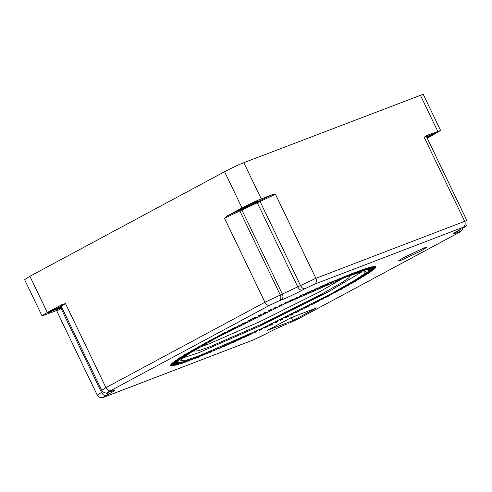 <?xml version="1.0" encoding="UTF-8"?>
<svg xmlns="http://www.w3.org/2000/svg" width="492" height="492" viewBox="0 0 492 492"><rect width="100%" height="100%" fill="white"/><g stroke="black" fill="none" stroke-linecap="round" stroke-linejoin="round"><path stroke-width="0.74" d="M209.93 341.184L204.924 343.158L209.807 340.938M206.289 343.182L201 345.316L206.179 342.949M202.833 345.101L197.267 347.389L202.729 344.886M199.574 346.946L193.75 349.382L199.469 346.737M196.511 348.705L190.447 351.282L196.413 348.508M193.657 350.378L187.372 353.084L193.565 350.187M191.025 351.952L184.531 354.781L190.939 351.768M188.62 353.434L181.929 356.38L188.534 353.256M186.443 354.812L179.58 357.862L186.357 354.634M184.506 356.079L177.489 359.24L184.42 355.913M182.809 357.241L175.662 360.488L182.729 357.075M181.363 358.293L174.094 361.62L181.284 358.127M180.164 359.228L172.809 362.629L180.09 359.068M179.223 360.039L171.788 363.514L179.15 359.886M178.541 360.741L171.05 364.264L178.461 360.581M178.116 361.312L170.595 364.879L178.042 361.159M177.95 361.761L170.417 365.365L177.876 361.608M177.987 362.001L170.521 365.716L178.049 362.087M178.19 362.198L170.675 365.839L178.19 362.198M178.676 362.34L171.198 365.987L178.676 362.34M179.42 362.352L172.003 365.999L179.42 362.352M180.416 362.235L173.079 365.876L180.416 362.235M181.671 361.989L174.432 365.618L181.671 361.989M183.178 361.626L176.062 365.218L183.178 361.626M184.93 361.134L177.95 364.689L184.93 361.134M186.923 360.519L180.103 364.025L186.923 360.519M189.156 359.781L182.507 363.231L189.156 359.781M191.616 358.926L185.164 362.309L191.616 358.926M194.303 357.955L188.061 361.257L194.303 357.955M197.2 356.866L191.191 360.082L197.2 356.866M200.312 355.667L194.543 358.791L200.312 355.667M203.614 354.363L198.116 357.383L203.614 354.363M207.114 352.948L201.892 355.857L207.114 352.948M210.797 351.436L205.859 354.228L210.797 351.436M214.647 349.83L210.016 352.487L214.647 349.83M218.657 348.127L214.346 350.655L218.657 348.127M222.815 346.337L224.992 345.396L221.179 347.709L218.835 348.723L222.815 346.337M227.113 344.468L229.352 343.484L225.889 345.642L223.473 346.706L227.113 344.468M225.889 345.642L225.73 345.316M231.541 342.518L233.835 341.497L230.723 343.502L228.245 344.603L231.541 342.518M230.723 343.502L230.551 343.139M236.08 340.501L238.429 339.443L235.68 341.282L233.147 342.42L236.08 340.501M235.68 341.282L235.49 340.882M240.717 338.41L243.116 337.321L240.742 338.994L238.153 340.169L240.717 338.41M240.742 338.994L240.52 338.545M245.447 336.264L247.888 335.144L245.883 336.645L243.257 337.85L245.447 336.264M245.883 336.645L245.656 336.165M250.25 334.062L252.722 332.918L251.105 334.24L248.442 335.47L250.25 334.062M251.105 334.24L250.883 333.767M255.12 331.805L257.617 330.642L256.387 331.786L253.694 333.041L255.12 331.805M256.387 331.786L256.166 331.319M260.034 329.511L262.556 328.33L261.719 329.289L259.001 330.569L260.034 329.511M261.719 329.289L261.492 328.828M264.991 327.18L267.519 325.981L267.076 326.756L264.345 328.047L264.991 327.18M267.076 326.756L266.855 326.294M269.967 324.818L272.5 323.607L272.451 324.191L269.714 325.501L269.967 324.818M272.451 324.191L272.23 323.736M274.948 322.432L277.488 321.214L277.826 321.608L275.089 322.93L274.948 322.432M279.93 320.034L282.457 318.804L283.195 319.013L280.465 320.335L279.93 320.034M280.465 320.335L280.243 319.88M284.886 317.617L287.402 316.387L288.533 316.405L285.815 317.734L284.886 317.617M285.815 317.734L285.6 317.272M289.819 315.2L292.31 313.97L293.829 313.798L291.135 315.126L289.819 315.2M291.135 315.126L290.913 314.665M294.702 312.789L299.062 311.196L296.405 312.518L294.702 312.789M296.405 312.518L296.178 312.051M299.523 310.384L304.234 308.607L299.523 310.384M301.608 309.923L301.381 309.45M304.277 307.998L309.314 306.042L304.277 307.998M306.737 307.346L306.504 306.867M308.939 305.63L314.296 303.502L308.939 305.63M311.774 304.794L311.559 304.351M313.509 303.293L319.167 300.999L313.509 303.293M316.7 302.272L316.516 301.879M317.967 300.993L323.914 298.539L317.967 300.993M321.51 299.788L321.344 299.431M322.303 298.73L328.515 296.123L322.303 298.73M326.19 297.346L326.036 297.027M326.497 296.516L332.967 293.767L326.497 296.516M330.556 294.357L337.26 291.473L330.556 294.357M334.449 292.26L341.374 289.241L334.449 292.26M338.176 290.231L345.298 287.088L338.176 290.231M341.725 288.269L349.031 285.009L341.725 288.269M345.089 286.381L352.549 283.023L345.089 286.381M348.256 284.579L355.851 281.123L348.256 284.579M351.214 282.863L358.926 279.321L351.214 282.863M353.957 281.24L361.768 277.617L353.957 281.24M356.479 279.708L364.369 276.018L356.479 279.708M358.779 278.281L366.718 274.536L358.779 278.281M360.839 276.953L368.809 273.165L360.839 276.953M362.659 275.735L370.636 271.91L362.659 275.735M364.234 274.628L372.204 270.778L364.234 274.628M365.556 273.638L373.496 269.77L365.556 273.638M366.626 272.759L374.51 268.89L366.626 272.759M367.444 272.002L375.248 268.14L367.444 272.002M368.004 271.369L375.703 267.519L368.004 271.369M368.299 270.852L375.882 267.033L368.299 270.852M368.274 270.348L375.777 266.682L368.25 270.311M368.108 270.2L375.624 266.559L368.034 270.047M367.622 270.065L375.101 266.412L367.549 269.905M366.878 270.053L374.301 266.4L366.804 269.893M365.882 270.17L373.219 266.523L365.802 270.01M364.627 270.409L371.866 266.787L364.547 270.249M363.121 270.778L370.242 267.181L363.041 270.612M361.368 271.264L368.348 267.709L361.288 271.104M359.375 271.879L366.196 268.374L359.289 271.713M357.143 272.617L363.791 269.167L357.057 272.445M354.683 273.472L361.134 270.096L354.597 273.294M351.995 274.45L358.238 271.141L351.909 274.259M349.099 275.532L355.107 272.316L349.006 275.342M345.987 276.732L351.755 273.607L345.894 276.535M342.684 278.041L348.182 275.022L342.58 277.832M339.185 279.45L344.406 276.541L339.074 279.228M335.501 280.963L340.439 278.177L335.39 280.729M331.651 282.574L336.282 279.911L331.534 282.322M327.641 284.271L325.538 285.175L329.689 282.715L331.952 281.75L327.512 284.007M323.484 286.061L321.307 287.002L325.12 284.696L327.463 283.675L323.484 286.061L323.342 285.772M319.185 287.931L316.946 288.915L320.409 286.756L322.826 285.698L319.185 287.931L319.031 287.617M314.757 289.88L312.463 290.901L315.575 288.902L318.053 287.802L314.757 289.88L314.591 289.53M310.218 291.904L307.869 292.955L310.618 291.116L313.152 289.979L310.218 291.904L310.034 291.51M305.581 293.988L303.183 295.077L305.557 293.404L308.146 292.23L305.581 293.988L305.366 293.539M300.852 296.141L298.41 297.254L303.041 294.548L300.852 296.141L300.618 295.661M296.049 298.343L293.576 299.48L297.857 296.928L296.049 298.343L295.821 297.869M291.178 300.594L288.681 301.756L289.911 300.612L292.605 299.357L291.178 300.594L290.957 300.126M286.264 302.887L283.743 304.068L284.579 303.109L287.297 301.836L286.264 302.887L286.043 302.426M281.307 305.218L278.779 306.418L279.222 305.643L281.953 304.351L281.307 305.218L281.086 304.763M276.332 307.58L273.798 308.791L273.847 308.207L276.584 306.897L276.332 307.58L276.117 307.125M268.81 311.19L268.472 310.79L271.209 309.474L271.35 309.966L268.81 311.19L268.595 310.729M271.35 309.966L271.129 309.511M263.841 313.595L263.103 313.392L265.834 312.063L266.369 312.371L263.841 313.595L263.62 313.14M258.897 316.012L257.765 315.999L260.483 314.671L261.412 314.782L258.897 316.012L258.675 315.55M253.989 318.429L252.47 318.607L255.163 317.279L256.48 317.199L253.989 318.429L253.767 317.967M249.137 320.839L247.236 321.202L249.893 319.88L251.597 319.609L249.137 320.839L248.909 320.372M244.346 323.238L242.064 323.791L246.775 322.014L244.346 323.238L244.118 322.764M239.635 325.612L236.984 326.356L242.027 324.406L239.635 325.612L239.407 325.132M235.016 327.967L232.003 328.896L234.524 327.604L237.359 326.768L235.016 327.967L234.807 327.524M230.508 330.286L227.132 331.399L229.598 330.132L232.79 329.105L230.508 330.286L230.317 329.898M226.111 332.567L222.384 333.859L224.789 332.61L228.331 331.411L226.111 332.567L225.945 332.223M221.843 334.8L217.784 336.276L220.108 335.052L224.001 333.668L221.843 334.8L221.689 334.492M217.716 336.989L213.331 338.631L215.576 337.438L219.801 335.882L217.716 336.989L217.575 336.7M213.743 339.117L209.038 340.931L213.614 338.853M346.165 276.99L359.781 272.285L365.574 271.719L363.459 274.413L356.048 279.536L329.88 294.462L261.633 328.558L200.133 355.409L186.517 360.113L180.724 360.679L182.84 357.992L190.25 352.862L216.418 337.936L284.665 303.847L346.165 276.99M362.118 271.701L328.564 291.731L260.323 325.821L198.823 352.678L182.864 357.967M193.079 351.116L198.036 350.876L209.635 346.866L262.027 323.994L320.163 294.948L342.45 282.236L348.767 277.869L350.39 275.403M294.204 316.454L288.417 319.093M292.758 320.667L267.377 330.396L291.178 317.617L316.559 307.887L292.758 320.667L291.448 317.937M276.627 301.953L274.653 302.887M271.645 304.32L269.37 305.415M199.58 347.272L208.319 344.136L260.711 321.258L318.847 292.217L343.33 278.091M403.778 257.494L423.956 248.017L426.976 247.193L421.429 250.736L401.244 260.213L398.225 261.037L403.778 257.494M425.168 136.917L426.281 135.669L424.196 137.274L426.496 136.647L426.546 135.976L425.149 136.93M426.281 135.669L440.611 130.497L427.247 138.203M426.527 136.715L434.448 133.461L426.97 137.625M275.44 194.272L272.697 194.512L259.309 200.97L260.059 201.492L275.44 194.272L315.889 278.324L264.954 302.254L105.946 387.641L101.715 390.334C104.562 394.11 106.918 392.96 108.892 392.229L112.926 390.759M259.309 200.97L227.279 215.847L224.5 218.196L260.059 201.492L300.514 285.545C301.86 287.961 303.361 289.001 305.009 288.681L314.616 284.167C316.448 282.857 316.873 280.907 315.889 278.324L464.651 221.326C465.635 223.909 465.211 225.859 463.378 227.169C465.567 226.382 465.168 226.818 462.173 228.466L462.535 228.27M227.279 215.847L242.021 207.931C246.996 205.201 257.568 200.238 261.24 198.903L272.697 194.512M256.375 201.517C262.66 199.057 250.108 205.797 244.475 207.907C238.19 210.367 250.742 203.627 256.375 201.517L257.956 201.087M244.475 207.907L242.894 208.337M60.707 305.895L61.266 306.282L65.498 303.589L62.06 304.573C59.489 306.147 59.698 306.381 62.693 305.268M61.666 307.113L60.282 307.857C56.309 310.015 54.999 310.962 56.359 310.692L42.029 315.858L47.318 312.488L62.06 304.573M61.531 306.842L48.191 312.894M49.772 312.463C43.487 314.923 56.039 308.183 61.672 306.073M440.611 130.497L423.182 94.279L243.811 162.686C240.133 164.014 229.567 168.984 224.592 171.714L29.889 276.27L24.6 279.64L42.029 315.858M256.609 202.427L257.359 202.944L297.808 287.002C299.161 289.413 300.655 290.458 302.303 290.132L305.009 288.681M242.193 209.198L241.978 210.17L282.433 294.222C283.417 296.805 282.992 298.755 281.16 300.065C285.2 298.601 296.83 293.14 302.303 290.132M240.09 210.004L239.881 210.976L280.329 295.028C281.313 297.611 280.889 299.56 279.056 300.87L281.16 300.065M60.282 307.857L61.033 308.379L62.017 307.844M56.611 310.606L56.248 310.686L56.801 311.073L61.033 308.379L101.481 392.432L97.256 395.125C98.775 397.696 101.168 398.323 104.433 397.013L104.771 396.859C102.582 397.647 102.982 397.21 105.977 395.562C104.335 395.888 102.834 394.842 101.481 392.432L102.766 391.743M105.977 395.562L108.683 394.11L105.546 392.93M108.683 394.11C115.269 390.482 116.155 389.535 111.333 391.263L110.995 391.423M111.333 391.263L108.892 392.229M109.236 392.069C107.047 392.856 107.447 392.425 110.442 390.777C108.794 391.097 107.299 390.051 105.946 387.641L65.498 303.589M110.442 390.777L269.45 305.384C267.802 305.704 266.301 304.665 264.954 302.254L224.5 218.196M269.45 305.384L279.056 300.87M314.616 284.167L463.378 227.169M462.173 228.466L462.357 228.38C466.379 226.228 465.986 226.074 467.031 224.506L466.951 220.705L464.651 221.326L424.196 137.274M455.137 232.39L459.823 229.727M459.466 229.918C452.88 233.546 451.994 234.493 456.816 232.765L458.501 230.459M456.816 232.765L458.913 231.96L460.678 229.278M458.913 231.96C461.102 231.172 460.703 231.603 457.708 233.251L458.07 233.054M457.708 233.251L299.056 318.453M298.705 318.644L288.749 323.312L298.884 318.558L457.892 233.171L461.145 231.166L462.566 229.297L462.923 227.876M289.093 323.158L288.749 323.312M286.99 323.964C282.949 325.427 271.32 330.888 265.846 333.896L266.197 333.705M265.846 333.896L263.497 335.157M263.146 335.347L253.189 340.015L266.031 333.81C273.675 329.794 280.545 326.565 286.651 324.117M253.534 339.861L104.771 396.859M224.592 171.714L242.021 207.931M47.318 312.488L29.889 276.27M420.303 95.061L437.739 131.278M261.24 198.903L243.811 162.686M104.433 397.013L253.189 340.015M56.801 311.073L97.256 395.125M61.266 306.282L101.715 390.334M426.496 136.647L466.951 220.705"/></g></svg>
